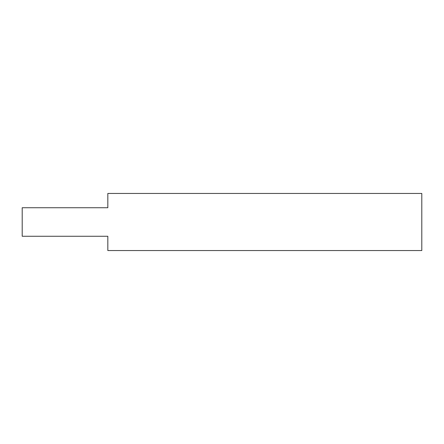<?xml version="1.0" encoding="UTF-8"?>
<svg xmlns="http://www.w3.org/2000/svg" width="444" height="444" viewBox="0 0 444 444"><rect width="100%" height="100%" fill="white"/><g stroke="black" fill="none" stroke-linecap="round" stroke-linejoin="round"><path stroke-width="0.67" d="M421.8 193.456L421.8 250.544L107.831 250.544L107.831 236.269L22.2 236.269L22.2 207.731L107.831 207.731L107.831 193.456L421.8 193.456"/></g></svg>
